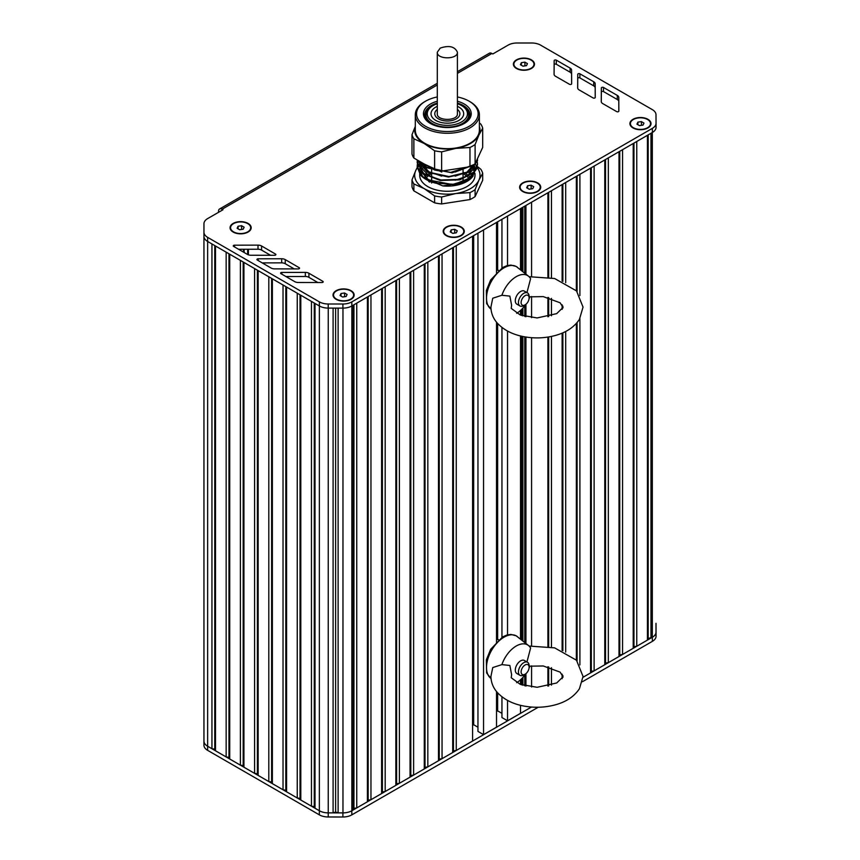 <?xml version="1.0" encoding="UTF-8"?>
<svg xmlns="http://www.w3.org/2000/svg" width="860" height="860" viewBox="0 0 860 860"><rect width="100%" height="100%" fill="white"/><g stroke="black" fill="none" stroke-linecap="round" stroke-linejoin="round"><path stroke-width="1.29" d="M655.997 626.446L655.997 623.65A12.567 7.256 0 0 0 655.997 623.586A12.567 7.256 0 0 0 655.997 623.328M582.403 681.743L652.364 641.356L652.364 637.249L583.037 677.282L590.562 672.928L591.314 671.316L594.12 670.875L604.784 664.726L605.526 663.103L608.332 662.673L618.996 656.513L619.748 654.901L622.554 654.46L633.207 648.311L633.96 646.688L636.765 646.258L647.429 640.098L648.182 638.486L652.321 637.271A12.567 7.256 0 0 0 655.997 632.143L655.997 623.65M501.95 696.793L501.95 717.562L507.54 720.798L520.515 713.305L520.515 705.318M496.521 711.521L497.639 710.876L501.95 713.359M477.956 233.167L477.956 731.419L483.546 734.644L496.521 727.162L496.521 691.526M472.581 725.356L473.666 724.733L477.956 727.216M456.262 750.468L472.581 741.04L472.581 236.263L456.262 245.691L456.262 750.468L453.456 750.898L452.704 752.521L442.051 758.681L439.245 759.111L438.492 760.724L427.829 766.883L425.023 767.313L424.281 768.937L413.617 775.096L410.811 775.526L410.059 777.139L399.395 783.299L396.6 783.729L395.847 785.352L385.183 791.512L382.377 791.942L381.625 793.554L370.961 799.714L368.166 800.144L367.413 801.767L356.75 807.927L353.944 808.357L351.858 810.743A12.567 7.256 0 0 1 342.968 812.872L338.12 812.872L335.615 812.034L333.099 812.872L328.251 812.872L342.893 812.893A12.567 7.256 0 0 0 351.815 810.776L531.469 707.049M203.949 233.533L203.949 741.116A12.567 7.256 0 0 0 207.636 746.243L211.947 748.737L214.753 749.167L215.505 750.78L226.158 756.94L228.964 757.37L229.717 758.993L240.381 765.153L243.186 765.583L243.928 767.206L254.592 773.355L257.398 773.796L258.15 775.408L268.804 781.568L271.609 781.998L272.362 783.621L283.026 789.77L285.832 790.211L286.584 791.823L297.248 797.983L300.043 798.413L300.796 800.037L311.46 806.186L314.265 806.615L315.018 808.239L319.361 810.743A12.567 7.256 0 0 0 328.251 812.872A12.567 7.256 0 0 1 319.35 810.743L209.152 747.125M501.95 219.311L501.95 267.922M501.95 327.434L501.95 637.282M507.54 216.086L507.54 266.213M507.54 331.057L507.54 635.572M507.54 700.416L507.54 720.798M520.515 208.593L520.515 269.771M520.515 310.46L520.515 315.093M520.515 335.959L520.515 639.12M520.515 679.808L520.515 684.442M521.644 207.937L521.644 270.674L521.654 207.937M521.644 309.385L521.644 315.512L521.654 309.374M521.654 640.034L521.654 336.228L521.644 640.023M521.644 678.733L521.644 684.861L521.654 678.733M525.933 205.465L525.933 274.125M525.933 304.279L525.933 316.738M525.933 337.045L525.933 643.474M525.933 673.627L525.933 686.087M547.917 277.113L547.917 192.769L531.587 202.197L531.587 276.479M531.587 296.517L531.587 317.662M531.587 337.7L531.587 645.828M531.587 665.866L531.587 687.011M547.917 297.42L547.917 316.76M547.917 337.066L547.917 646.462M547.917 666.769L547.917 686.108M548.669 192.339L548.669 277.232M548.669 297.592L548.669 316.587M548.669 336.948L548.669 646.591M548.669 666.951L548.669 685.936M562.128 281.069L562.128 184.567L551.464 190.726L551.464 277.769M551.464 298.388L551.464 315.792M551.464 336.421L551.464 647.118M551.464 667.736L551.464 685.151M562.128 304.827L562.128 309.353M562.128 333.121L562.128 650.418M562.128 674.175L562.128 678.712M562.881 184.137L562.881 281.392M562.881 306.128L562.881 308.063M562.881 332.798L562.881 650.74M562.881 675.476L562.881 677.411M576.351 290.723L576.351 176.354L565.687 182.513L565.687 282.725M565.687 331.455L565.687 652.084M576.351 323.457L576.351 660.071M577.092 175.924L577.092 291.583M577.092 322.597L577.092 660.942M590.562 672.928L590.562 168.151L579.898 174.311L579.898 295.582M579.898 318.598L579.898 664.93M591.314 167.721L591.314 671.316M604.784 664.726L604.784 159.939L594.12 166.098L594.12 670.875M605.526 159.508L605.526 663.103M618.996 656.513L618.996 151.736L608.332 157.885L608.332 662.673M619.748 151.306L619.748 654.901M633.207 648.311L633.207 143.523L622.554 149.683L622.554 654.46M633.96 143.093L633.96 646.688M647.429 640.098L647.429 135.321L636.765 141.47L636.765 646.258M648.182 134.891L648.182 638.486M457.402 73.38L491.888 53.471L492.78 53.976L508.11 45.128A12.567 7.256 180 0 1 517 43L531.716 43A12.567 7.256 180 0 1 540.596 45.128L652.321 109.629A12.567 7.256 180 0 1 655.997 114.756L656.04 123.216A12.567 7.256 180 0 1 656.04 123.238L656.04 127.323A12.567 7.256 180 0 1 656.04 127.344A12.567 7.256 180 0 1 652.364 132.472A12.567 7.256 0 0 1 652.321 132.494L650.977 133.268L650.977 638.045M656.04 127.344L656.04 123.238A12.567 7.256 180 0 1 652.364 128.366L652.364 132.472L351.815 305.988A12.567 7.256 180 0 1 342.893 308.116L328.219 308.095A12.567 7.256 180 0 1 319.372 305.977L207.636 241.466A12.567 7.256 180 0 1 203.949 236.339L203.949 236.339A12.567 7.256 0 0 0 207.636 241.466L209.141 242.337M211.947 243.95L211.947 748.737M214.753 245.573L214.753 749.167M215.505 246.003L215.505 750.78M226.158 252.163L226.158 756.94M228.964 253.786L228.964 757.37M229.717 254.216L229.717 758.993M240.381 260.365L240.381 765.153M243.186 261.988L243.186 765.583M243.928 262.418L243.928 767.206M254.592 268.578L254.592 773.355M257.398 270.19L257.398 773.796M268.804 781.568L268.815 276.78L258.15 270.631L258.15 775.408M271.609 278.404L271.609 781.998M283.026 789.77L283.026 284.993L272.362 278.833L272.362 783.621M285.832 286.606L285.832 790.211M286.584 287.046L286.584 791.823M297.248 293.195L297.248 797.983M300.043 294.819L300.043 798.413M300.796 295.249L300.796 800.037M311.46 301.409L311.46 806.186M314.265 303.032L314.265 806.615M315.018 303.462L315.018 808.239M333.099 308.106L333.099 812.872M335.615 308.106L335.615 812.034M338.12 308.106L338.12 812.872M652.364 128.366L351.815 301.892L351.815 305.988A12.567 7.256 0 0 0 351.858 305.966L353.191 305.192L353.191 809.97M353.944 304.762L353.944 808.357M367.413 801.767L367.413 296.99L356.75 303.139L356.75 807.927M368.166 296.55L368.166 800.144M381.625 793.554L381.625 288.777L370.961 294.937L370.961 799.714M382.377 288.347L382.377 791.942M395.847 785.352L395.847 280.575L385.183 286.724L385.183 791.512M396.6 280.134L396.6 783.729M410.059 777.139L410.059 272.362L399.395 278.522L399.395 783.299M410.811 271.932L410.811 775.526M424.281 768.937L424.281 264.16L413.617 270.309L413.617 775.096M425.023 263.719L425.023 767.313M438.492 760.724L438.492 255.947L427.829 262.106L427.829 766.883M439.245 255.517L439.245 759.111M452.704 752.521L452.704 247.744L442.051 253.893L442.051 758.681M453.456 247.304L453.456 750.898M473.666 235.64L473.666 724.733M483.546 229.932L483.546 734.644M496.521 222.45L496.521 274.114M496.521 322.177L496.521 643.474M497.639 221.794L497.639 270.255M497.639 323.478L497.639 639.614M497.639 692.827L497.639 710.876M475.107 196.585L482.696 180.224L482.696 173.29L478.902 180.191L475.107 189.651A35.808 20.672 180 0 1 469.969 192.619L469.969 199.552A35.808 20.672 0 0 0 475.107 196.585L475.107 189.651M413.875 190.866L413.875 183.943A35.808 20.672 180 0 1 411.994 179.891L411.994 186.824A35.808 20.672 0 0 0 413.875 190.866L434.612 202.852A35.808 20.672 0 0 0 441.631 203.938L469.969 199.552M425.55 178.858A23.241 13.416 180 0 1 427.613 176.429M427.947 176.128A23.241 13.416 180 0 1 430.914 174.032A23.241 13.416 180 0 1 431.107 173.924M463.056 173.623A23.241 13.416 180 0 1 463.884 174.085M464.378 174.386A23.241 13.416 180 0 1 467.399 176.73M467.711 177.052A23.241 13.416 180 0 1 469.162 178.891M439.245 183.889L428.011 179.407L421.744 172.269M421.497 171.549L421.11 167.506M421.163 167.098L422.023 164.325M473.473 164.894L473.387 168.614M473.193 169.259L466.991 176.192L455.187 180.234M441.717 180.234L428.904 175.859L421.744 168.162M421.497 167.442L421.11 163.411M473.193 165.163L466.991 172.086L455.187 176.139M441.664 176.128L428.882 171.742L421.744 164.056M468.539 166.937L455.101 172.043M441.76 172.032L424.507 164.174M419.336 161.196L426.872 167.818L452.07 172.817L473.666 164.712M476.15 161.508L476.881 159.928M417.283 160.003L427.312 172.161L448.522 177.042L469.087 172.215L477.504 160.648L477.343 158.928M417.39 160.648L417.186 162.701L423.647 173.903L440.245 180.493L459.885 179.837L474.161 172.408L477.504 164.754L477.279 162.701M477.225 162.465L476.59 160.648M418.841 160.906L418.067 162.465M417.981 162.701L417.433 164.518M417.39 164.754L417.186 166.808L420.368 174.892A30.154 17.415 180 0 0 426.022 179.417A30.154 17.415 180 0 0 436.02 183.244L422.335 176.45L417.186 166.335L417.347 164.518M426.237 179.536L453.37 184.739L471.828 177.138M474.978 169.613L474.677 167.732A27.649 15.964 0 0 1 474.978 169.667M474.602 167.807L474.483 171.581M474.29 172.279L466.507 180.589M462.831 182.621L442.835 185.921L423.851 178.02M422.647 176.719L419.723 169.957M419.702 169.248L420.11 166.356A27.649 15.964 180 0 0 419.981 166.904M421.378 163.69A27.649 15.964 180 0 0 420.239 166.044L421.271 163.583M421.454 163.292L421.873 162.658M475.257 163.432L476.053 165.303M476.15 165.604L476.515 168.549M476.472 169.097L468.248 179.665L453.209 184.255L436.02 183.244M417.39 164.281L417.885 162.465M417.981 162.228L418.637 160.788M476.687 160.411L477.279 162.228M477.321 162.465L477.504 164.281L474.161 171.935L459.885 179.364L440.245 180.019L423.647 173.43L417.186 162.228L417.347 160.411M477.408 158.81L477.504 160.175L469.237 171.656L448.963 176.569L427.796 171.946L417.358 160.057M472.054 165.657L450.565 172.43L426.872 167.345L419.906 161.519M474.559 171.968A27.649 15.964 180 0 1 473.806 173.784A27.649 15.964 180 0 1 467.56 180.052M468.248 179.665L466.894 180.439A27.649 15.964 180 0 1 453.37 184.739M421.561 163.4A27.649 15.964 180 0 1 422.034 162.744M473.838 164.604A27.649 15.964 180 0 1 474.774 167.141M474.849 167.517A27.649 15.964 180 0 1 474.989 169.162A27.649 15.964 180 0 1 474.752 171.269M477.332 166.528L480.815 169.237A35.808 20.672 180 0 1 482.696 173.29M441.631 203.938L441.631 197.004A35.808 20.672 180 0 1 434.612 195.919L434.612 202.852M419.046 164.368L419.583 163.529A35.808 20.672 180 0 1 420.594 162.841M469.969 192.619L455.8 193.532A32.669 18.866 180 0 1 424.249 188.652A32.669 18.866 180 0 1 415.788 170.43L417.218 167.549M417.25 167.485L417.831 166.41M417.938 166.227L418.906 164.593M411.994 179.891L415.788 170.43A32.669 18.866 180 0 1 417.25 167.969M417.304 167.904A32.669 18.866 180 0 1 418.046 166.969M418.175 166.819A32.669 18.866 180 0 1 419.465 165.486M419.669 165.303A32.669 18.866 180 0 1 420.938 164.206M434.612 195.919L424.249 188.652L413.875 183.943M477.096 167.517A32.669 18.866 180 0 1 478.902 180.191A32.669 18.866 180 0 1 455.8 193.532L441.631 197.004M476.171 165.679L477.246 166.464M476.386 166.679A32.669 18.866 180 0 1 476.988 167.377M419.702 174.032L419.702 175.311A27.649 15.964 0 0 0 436.772 190.06A27.649 15.964 0 0 0 466.894 186.599A27.649 15.964 0 0 0 473.806 179.933A27.649 15.964 0 0 0 474.989 175.311L474.989 173.451M474.301 171.785A27.649 15.964 0 0 0 473.032 169.409M472.828 169.119A27.649 15.964 0 0 0 470.914 166.969M426.108 165.099A27.649 15.964 0 0 0 424.818 166.066M424.507 166.324A27.649 15.964 0 0 0 422.464 168.356M422.249 168.625A27.649 15.964 0 0 0 420.819 170.828M420.669 171.129A27.649 15.964 0 0 0 420.185 172.344M442.835 185.921A27.649 15.964 0 0 0 473.215 175.795M431.645 179.783A23.241 13.416 0 0 0 429.591 181.019M429.377 181.17A23.241 13.416 0 0 0 428.764 181.611M465.292 181.148A23.241 13.416 0 0 0 463.787 180.191A23.241 13.416 0 0 0 463.056 179.783M463.056 179.869L464.303 180.503M431.645 179.88L430.269 180.568M429.742 182.126L430.419 181.621M430.516 181.557L431.645 180.804M426.13 119.314A21.36 12.33 180 0 1 425.99 117.863L425.99 114.778A21.36 12.33 180 0 1 432.247 106.059L433.128 105.544A20.102 11.61 180 0 1 437.299 103.705M457.402 103.705A20.102 11.61 180 0 1 461.562 105.544L462.454 106.059A21.36 12.33 180 0 1 468.711 114.778L468.711 117.863A21.36 12.33 180 0 1 468.56 119.314M457.402 106.317A16.34 9.428 180 0 1 463.68 113.756A16.34 9.428 180 0 1 458.896 120.421A16.34 9.428 180 0 1 441.094 122.464A16.34 9.428 180 0 1 431.01 113.756A16.34 9.428 180 0 1 435.794 107.091A16.34 9.428 180 0 1 437.299 106.317M461.562 105.544A20.102 11.61 180 0 1 461.562 121.959A20.102 11.61 180 0 1 433.128 121.959A20.102 11.61 180 0 1 433.128 105.544L433.128 105.544M468.711 114.778A21.36 12.33 180 0 1 462.454 123.507A21.36 12.33 180 0 1 439.17 126.173A21.36 12.33 180 0 1 425.99 114.778M479.385 126.484A32.669 18.866 180 0 1 478.902 135.052L482.696 128.151L482.696 147.393L475.107 163.755A35.808 20.672 180 0 1 469.969 166.722L441.631 171.097A35.808 20.672 180 0 1 434.612 170.011L413.875 158.036A35.808 20.672 180 0 1 411.994 153.983L411.994 134.74A35.808 20.672 0 0 0 413.875 138.793L413.875 158.036M457.402 96.954A30.788 17.77 180 0 1 469.119 101.19L470.001 101.706A32.046 18.501 180 0 1 479.385 114.778A32.046 18.501 180 0 1 470.001 127.86A32.046 18.501 180 0 1 435.085 131.87A32.046 18.501 180 0 1 415.305 114.778A32.046 18.501 180 0 1 424.69 101.706L425.582 101.19A30.788 17.77 180 0 1 437.299 96.954M479.385 114.778L479.385 130.172A32.046 18.501 180 0 1 447.35 148.673A32.046 18.501 180 0 1 415.305 130.172L415.305 114.778M468.56 113.326A22.618 13.061 180 0 1 469.807 116.326M424.883 116.326A22.618 13.061 180 0 1 426.13 113.326M430.925 123.754A22.618 13.061 180 0 1 424.733 114.778A22.618 13.061 180 0 1 431.354 105.544A22.618 13.061 180 0 1 437.299 103.082M457.402 103.082A22.618 13.061 180 0 1 469.969 114.778A22.618 13.061 180 0 1 463.776 123.754M457.402 101.254A23.876 13.781 180 0 1 464.228 123.507A23.876 13.781 180 0 1 430.462 123.507A23.876 13.781 180 0 1 430.462 104.006A23.876 13.781 180 0 1 437.299 101.254M469.119 101.19A30.788 17.77 180 0 1 469.119 126.323A30.788 17.77 180 0 1 425.582 126.323A30.788 17.77 180 0 1 425.582 101.19L425.582 101.19M469.969 166.722L469.969 147.479A35.808 20.672 0 0 0 475.107 144.512L478.902 135.052A32.669 18.866 180 0 1 455.8 148.393A32.669 18.866 180 0 1 424.249 143.512A32.669 18.866 180 0 1 415.305 126.484M479.385 122.958L480.815 124.098A35.808 20.672 0 0 1 482.696 128.151M434.612 170.011L434.612 150.769L424.249 143.512L413.875 138.793M411.994 134.74L415.305 126.356M475.107 144.512L475.107 163.755M469.969 147.479L455.8 148.393L441.631 151.854L441.631 171.097M434.612 150.769A35.808 20.672 0 0 0 441.631 151.854M527.438 63.629L526.492 65.65L522.987 66.198L520.429 64.715L521.364 62.694L524.869 62.146L527.438 63.629M524.869 62.146L524.955 65.887M521.364 62.694L521.364 65.252M522.901 66.145L524.869 65.844M516.645 68.585A10.051 5.805 180 0 1 513.882 64.586A10.051 5.805 180 0 1 513.882 64.382M533.974 64.382A10.051 5.805 180 0 1 533.985 64.586A10.051 5.805 180 0 1 531.211 68.585M516.817 68.273A10.051 5.805 180 0 1 513.882 64.177A10.051 5.805 180 0 1 520.085 58.813A10.051 5.805 180 0 1 531.039 60.071A10.051 5.805 180 0 1 533.985 64.177A10.051 5.805 180 0 1 527.771 69.531A10.051 5.805 180 0 1 516.817 68.273M244.132 227.19L243.186 229.222L239.682 229.76L237.124 228.276L238.059 226.255L241.563 225.718L244.132 227.19M241.563 225.718L241.649 229.459M238.059 226.255L238.059 228.825M239.607 229.706L241.563 229.405M233.339 232.146A10.051 5.805 180 0 1 230.577 228.147A10.051 5.805 180 0 1 230.577 227.943M250.668 227.943A10.051 5.805 180 0 1 250.679 228.147A10.051 5.805 180 0 1 247.906 232.146M233.522 231.845A10.051 5.805 180 0 1 230.577 227.739A10.051 5.805 180 0 1 236.779 222.375A10.051 5.805 180 0 1 247.734 223.632A10.051 5.805 180 0 1 250.679 227.739A10.051 5.805 180 0 1 244.476 233.103A10.051 5.805 180 0 1 233.522 231.845M347.085 294.475L346.15 296.496L342.645 297.033L340.076 295.55L341.022 293.529L344.527 292.991L347.085 294.475M344.527 292.991L344.613 296.732M341.022 293.529L341.022 296.098M342.56 296.99L344.527 296.678M336.303 299.42A10.051 5.805 180 0 1 333.529 295.421A10.051 5.805 180 0 1 333.54 295.216M353.632 295.216A10.051 5.805 180 0 1 353.632 295.421A10.051 5.805 180 0 1 350.869 299.42M336.475 299.119A10.051 5.805 180 0 1 333.529 295.012A10.051 5.805 180 0 1 339.732 289.648A10.051 5.805 180 0 1 350.697 290.906A10.051 5.805 180 0 1 353.632 295.012A10.051 5.805 180 0 1 347.429 300.377A10.051 5.805 180 0 1 336.475 299.119M457.24 230.802L456.305 232.823L452.801 233.372L450.242 231.888L451.177 229.867L454.682 229.319L457.24 230.802M454.682 229.319L454.768 233.06M451.177 229.867L451.177 232.426M452.715 233.318L454.682 233.017M446.458 235.758A10.051 5.805 180 0 1 443.685 231.759A10.051 5.805 180 0 1 443.695 231.555M463.787 231.555A10.051 5.805 180 0 1 463.798 231.759A10.051 5.805 180 0 1 461.024 235.758M446.63 235.447A10.051 5.805 180 0 1 443.685 231.34A10.051 5.805 180 0 1 449.898 225.986A10.051 5.805 180 0 1 460.852 227.244A10.051 5.805 180 0 1 463.798 231.34A10.051 5.805 180 0 1 457.584 236.704A10.051 5.805 180 0 1 446.63 235.447M533.684 186.674L532.748 188.695L529.244 189.232L526.675 187.76L527.61 185.728L531.115 185.19L533.684 186.674M531.115 185.19L531.2 188.931M527.61 185.728L527.61 188.297M529.158 189.189L531.115 188.888M522.901 191.629A10.051 5.805 180 0 1 520.128 187.62A10.051 5.805 180 0 1 520.128 187.416M540.231 187.416A10.051 5.805 180 0 1 540.231 187.62A10.051 5.805 180 0 1 537.457 191.629M525.933 228.373A5.031 2.902 180 0 1 525.148 226.814M523.073 191.318A10.051 5.805 180 0 1 520.128 187.211A10.051 5.805 180 0 1 526.331 181.847A10.051 5.805 180 0 1 537.285 183.105A10.051 5.805 180 0 1 540.231 187.211A10.051 5.805 180 0 1 534.028 192.575A10.051 5.805 180 0 1 523.073 191.318M643.957 123.077L643.022 125.098L639.517 125.635L636.948 124.152L637.894 122.131L641.399 121.593L643.957 123.077M641.399 121.593L641.485 125.334M637.894 122.131L637.894 124.7M639.432 125.592L641.399 125.281M633.175 128.022A10.051 5.805 180 0 1 630.401 124.023A10.051 5.805 180 0 1 630.412 123.819M650.504 123.819A10.051 5.805 180 0 1 650.504 124.023A10.051 5.805 180 0 1 647.741 128.022M633.347 127.721A10.051 5.805 180 0 1 630.401 123.614A10.051 5.805 180 0 1 636.615 118.25A10.051 5.805 180 0 1 647.569 119.508A10.051 5.805 180 0 1 650.504 123.614A10.051 5.805 180 0 1 644.301 128.978A10.051 5.805 180 0 1 633.347 127.721M652.364 637.249A12.567 7.256 0 0 0 656.051 632.121L656.008 623.629M652.364 641.356A12.567 7.256 0 0 0 656.051 636.228A12.567 7.256 0 0 0 656.051 636.207L656.051 632.132M656.051 632.121A12.567 7.256 0 0 0 656.051 632.1L656.051 636.228M351.815 301.892A12.567 7.256 180 0 1 342.893 304.01L328.219 303.999A12.567 7.256 180 0 1 319.372 301.871L207.636 237.36A12.567 7.256 180 0 1 203.949 232.232L203.949 745.222A12.567 7.256 0 0 0 207.636 750.35L319.35 814.85A12.567 7.256 0 0 0 328.24 816.978L342.893 817A12.567 7.256 0 0 0 351.815 814.871L538.231 707.242M203.949 745.222L203.949 741.126A12.567 7.256 0 0 0 207.636 746.243L207.636 237.36M491.888 53.471A5.031 2.902 -120 0 0 489.372 53.223L457.402 71.681M218.526 212.312L218.526 211.291A5.031 2.902 60 0 1 219.569 208.991A5.031 2.902 60 0 1 222.084 209.238L437.299 84.989M299.151 267.675L285.251 259.613A5.031 2.902 -0 0 0 281.671 258.763L258.193 258.806A1.258 0.72 0 0 0 257.312 260.043L271.061 268.019A5.031 2.902 0 0 0 274.609 268.868L298.248 268.911A1.258 0.72 0 0 0 299.151 267.675L299.151 268.696M294.195 268.9L285.251 263.719A5.031 2.902 0 0 0 281.671 262.859L262.236 262.902M577.662 87.86A5.031 2.902 0 0 0 577.662 87.87A5.031 2.902 0 0 0 579.135 89.924L593.099 97.954A1.258 0.72 0 0 0 595.249 97.449L595.184 83.796A5.031 2.902 0 0 0 593.701 81.754L579.887 73.809A1.258 0.72 0 0 0 577.748 74.315L577.662 87.892M595.228 97.578L595.184 87.903A5.031 2.902 0 0 0 593.701 85.849L579.887 77.905A1.258 0.72 0 0 0 577.748 78.421L577.683 88.15M465.12 173.258A25.133 14.512 0 0 0 463.056 172.194M431.645 172.194A25.133 14.512 0 0 0 430.032 173.01M429.559 173.268A25.133 14.512 0 0 0 426.56 175.365M426.237 175.655A25.133 14.512 0 0 0 424.163 177.923M470.463 177.826A25.133 14.512 0 0 0 469.13 176.289M468.829 175.988A25.133 14.512 0 0 0 465.948 173.763M555.538 76.271L569.513 84.302A1.258 0.72 -0 0 0 571.653 83.785L571.588 70.133A5.031 2.902 0 0 0 570.105 68.091L556.291 60.146A1.258 0.72 0 0 0 554.152 60.651L554.066 74.196A5.031 2.902 0 0 0 554.066 74.218A5.031 2.902 0 0 0 555.538 76.271M571.631 83.915L571.588 74.239A5.031 2.902 0 0 0 570.105 72.197L556.291 64.242A1.258 0.72 0 0 0 554.152 64.758L554.087 74.487M601.258 101.523A5.031 2.902 0 0 0 601.258 101.534A5.031 2.902 0 0 0 602.731 103.587L616.695 111.617A1.258 0.72 0 0 0 618.845 111.112L618.781 97.459A5.031 2.902 0 0 0 617.297 95.406L603.483 87.462A1.258 0.72 -0 0 0 601.344 87.978L601.258 101.544M618.824 111.241L618.781 101.566A5.031 2.902 0 0 0 617.297 99.513L603.483 91.569A1.258 0.72 0 0 0 601.344 92.084L601.28 101.813M275.49 254.055L261.58 245.992A5.031 2.902 -0 0 0 258.011 245.132L234.533 245.186A1.258 0.72 0 0 0 233.641 246.422L247.4 254.388A5.031 2.902 -0 0 0 250.948 255.248L274.587 255.291A1.258 0.72 0 0 0 275.49 254.055L275.49 255.076M270.524 255.28L261.58 250.099A5.031 2.902 0 0 0 258.011 249.239L238.575 249.282M317.856 282.531L308.912 277.339A5.031 2.902 0 0 0 305.332 276.49L285.907 276.522M308.912 273.243A5.031 2.902 -0 0 0 305.332 272.383L281.854 272.426A1.258 0.72 0 0 0 280.973 273.663L294.722 281.639A5.031 2.902 0 0 0 298.269 282.499L321.919 282.531A1.258 0.72 0 0 0 322.812 281.295L308.912 273.243L308.912 277.339M203.949 236.339L203.96 223.729A12.567 7.256 180 0 1 207.636 218.601L222.976 209.754L222.084 209.238M647.924 127.925A10.556 6.095 180 0 1 632.992 127.925A10.556 6.095 180 0 1 632.992 119.303A10.556 6.095 180 0 1 647.924 119.303A10.556 6.095 180 0 1 647.924 127.925L647.924 127.925M531.394 68.478A10.556 6.095 180 0 1 516.462 68.478A10.556 6.095 180 0 1 516.462 59.867A10.556 6.095 180 0 1 531.394 59.867A10.556 6.095 180 0 1 531.394 68.478L531.394 68.478M351.052 299.323A10.556 6.095 180 0 1 336.12 299.323A10.556 6.095 180 0 1 336.12 290.702A10.556 6.095 180 0 1 351.052 290.702A10.556 6.095 180 0 1 351.052 299.323L351.052 299.323M248.088 232.049A10.556 6.095 180 0 1 233.157 232.049A10.556 6.095 180 0 1 233.157 223.428A10.556 6.095 180 0 1 248.088 223.428A10.556 6.095 180 0 1 248.088 232.049L248.088 232.049M461.207 235.651A10.556 6.095 180 0 1 446.275 235.651A10.556 6.095 180 0 1 446.275 227.04A10.556 6.095 180 0 1 461.207 227.04A10.556 6.095 180 0 1 461.207 235.651L461.207 235.651M537.64 191.522A10.556 6.095 180 0 1 522.719 191.522A10.556 6.095 180 0 1 522.719 182.9A10.556 6.095 180 0 1 537.64 182.9A10.556 6.095 180 0 1 537.64 191.522L537.64 191.522M437.299 52.191L437.299 113.756C436.676 121.239 458.014 121.239 457.402 113.756L457.402 52.202C454.789 46.494 449.07 45.128 440.234 48.096L437.299 52.191C436.665 59.684 458.014 59.684 457.402 52.202M498.596 270.373L496.521 270.169M529.115 297.925L529.115 296.388A7.536 4.354 120 0 0 527.545 292.938A7.536 4.354 120 0 0 521.74 294.958A7.536 4.354 120 0 0 518.451 302.548A7.536 4.354 120 0 0 520.01 305.999A7.536 4.354 120 0 0 523.783 305.623L525.116 304.859A5.654 3.268 -60 0 1 521.117 302.548A5.654 3.268 -60 0 1 525.116 295.625A5.654 3.268 -60 0 1 529.115 297.925A5.654 3.268 -60 0 1 525.116 304.859M529.104 276.705L554.603 278.511L576.49 290.884L583.048 307.095L579.425 319.393C574.082 327.327 565.848 332.734 554.721 335.637C544.864 338.195 534.791 338.593 524.525 336.808C513.033 334.776 503.981 330.229 497.37 323.177C493.199 318.512 491.049 313.147 490.92 307.095L492.748 298.226L501.896 295.26L509.862 296.119L511.603 305.16M526.954 292.594L530.598 278.694A22.618 13.061 -60 0 0 528.513 276.189L516.172 266.45L510.894 265.084L507.12 265.611L502.735 267.46L490.651 279.962L486.341 290.529L486.652 303.623L491.017 309.17M529.953 296.721A22.618 13.061 -60 0 1 529.04 298.807M525.836 304.365A22.618 13.061 -60 0 1 516.699 313.319M501.896 295.26A22.618 13.061 -60 0 1 528.513 276.189M518.774 304.483A7.536 4.354 -60 0 1 516.849 295.464A7.536 4.354 -60 0 1 525.621 292.626M498.596 639.722L496.521 639.517M529.115 667.285L529.115 665.737A7.536 4.354 120 0 0 527.545 662.286A7.536 4.354 120 0 0 521.74 664.307A7.536 4.354 120 0 0 518.451 671.896A7.536 4.354 120 0 0 520.01 675.347A7.536 4.354 120 0 0 523.783 674.971L525.116 674.208A5.654 3.268 -60 0 1 521.117 671.896A5.654 3.268 -60 0 1 525.116 664.974A5.654 3.268 -60 0 1 529.115 667.285A5.654 3.268 -60 0 1 525.116 674.208M529.104 646.064L554.603 647.859L576.49 660.233L583.048 676.444L579.425 688.753C574.082 696.675 565.848 702.093 554.721 704.985C544.864 707.543 534.791 707.941 524.525 706.167C513.033 704.125 503.981 699.578 497.37 692.526C493.199 687.86 491.049 682.507 490.92 676.444L492.748 667.575L501.896 664.619L509.862 665.479L511.603 674.509M526.954 661.953L530.598 648.042A22.618 13.061 -60 0 0 528.513 645.538L516.172 635.798L510.894 634.433L507.12 634.959L502.735 636.808L490.651 649.311L486.341 659.889L486.652 672.971L491.017 678.529M529.953 666.07A22.618 13.061 -60 0 1 529.04 668.155M525.836 673.713A22.618 13.061 -60 0 1 516.699 682.668M501.896 664.619A22.618 13.061 -60 0 1 528.513 645.538M518.774 673.832A7.536 4.354 -60 0 1 516.849 664.823A7.536 4.354 -60 0 1 525.621 661.985M243.498 249.271L243.498 252.13M244.165 249.271L244.165 252.517M247.648 249.26L247.648 254.528M248.25 249.26L248.25 254.786L248.25 249.26M248.4 249.26L248.4 254.839M522.869 207.238L522.869 271.652M522.869 308.106L522.869 315.91M522.869 336.496L522.869 641.012M522.869 677.465L522.869 685.259M524.729 206.163L524.729 273.147M524.729 305.88L524.729 316.437M524.729 336.851L524.729 642.506M524.729 675.229L524.729 685.796M525.654 228.083L525.654 273.899L525.654 228.083M525.654 304.612L525.654 316.673L525.654 304.612M525.654 337.002L525.654 643.248L525.654 337.002M652.321 132.494L652.321 637.271M319.372 301.871L319.361 810.743M328.251 308.095L328.24 816.978M342.968 308.116L342.968 812.872M351.858 305.966L351.858 810.743M351.815 814.871L351.815 810.776M342.893 817L342.893 812.893M319.35 814.85L319.35 810.743M207.636 750.35L207.636 746.243M285.251 259.613L285.251 263.719M258.193 258.806L258.193 260.558M281.671 258.763L281.671 262.859M577.748 74.315L577.748 78.421M579.887 73.809L579.887 77.905M593.701 81.754L593.701 85.849M595.184 83.796L595.184 87.903M554.152 60.651L554.152 64.758M556.291 60.146L556.291 64.242M570.105 68.091L570.105 72.197M571.588 70.133L571.588 74.239M601.344 87.978L601.344 92.084M603.483 87.462L603.483 91.569M617.297 95.406L617.297 99.513M618.781 97.459L618.781 101.566M261.58 245.992L261.58 250.099M234.533 245.186L234.533 246.938M258.011 245.132L258.011 249.239M305.332 272.383L305.332 276.49M322.812 281.295L322.812 282.317M281.854 272.426L281.854 274.179M328.219 303.999L328.219 308.095M342.893 304.01L342.893 308.116M457.402 109.403A12.567 7.256 180 0 1 455.8 119.121A12.567 7.256 180 0 1 438.89 119.121A12.567 7.256 180 0 1 437.299 109.403M491.017 309.127A24.779 14.308 -60 0 1 486.964 302.494A24.779 14.308 -60 0 1 486.502 298.183A24.779 14.308 -60 0 1 498.048 272.502A24.779 14.308 -60 0 1 517.462 267.32M491.017 678.476A24.779 14.308 -60 0 1 486.964 671.843A24.779 14.308 -60 0 1 486.502 667.532A24.779 14.308 -60 0 1 498.048 641.85A24.779 14.308 -60 0 1 517.462 636.669M419.702 173.559L419.702 169.925M463.056 182.041L463.056 178.945M463.056 178.471L463.056 174.838M463.056 174.376L463.056 170.742M463.056 170.269L463.056 167.786M431.645 183.019L431.645 182.105M431.645 181.869L431.645 178.235M431.645 177.762L431.645 174.128M431.645 173.655L431.645 170.022M431.645 169.549L431.645 168.302M219.569 208.991L437.299 83.28M516.849 304.171L520.01 305.999M524.385 291.11L527.545 292.938M511.635 305.106L511.227 308.385L520.246 314.986L537.124 317.942L556.699 313.631L563.063 307.418L560.118 302.785L543.262 296.614L529.115 296.84M516.849 673.52L520.01 675.347M524.385 660.469L527.545 662.286M511.635 674.466L511.227 677.734L520.246 684.345L537.124 687.29L556.699 682.98L563.063 676.766L560.118 672.133L543.262 665.973L529.115 666.188"/></g></svg>
